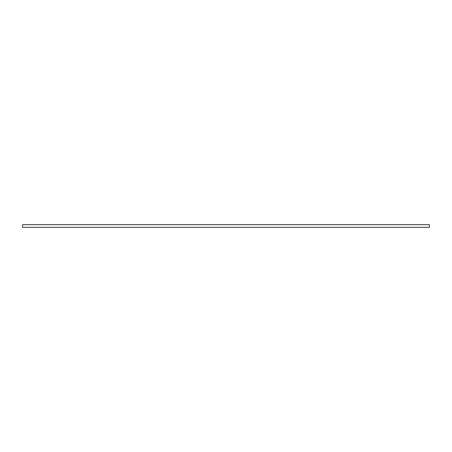 <?xml version="1.0" encoding="UTF-8"?>
<svg xmlns="http://www.w3.org/2000/svg" width="452" height="452" viewBox="0 0 452 452"><rect width="100%" height="100%" fill="white"/><g stroke="black" fill="none" stroke-linecap="round" stroke-linejoin="round"><path stroke-width="0.68" d="M429.4 227.333L429.4 224.667L22.6 224.667L22.6 227.333L429.4 227.333"/></g></svg>
